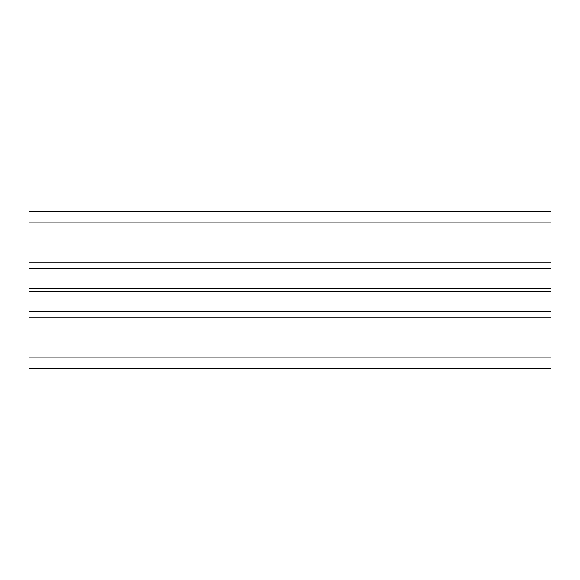 <?xml version="1.0" encoding="UTF-8"?>
<svg xmlns="http://www.w3.org/2000/svg" width="580" height="580" viewBox="0 0 580 580"><rect width="100%" height="100%" fill="white"/><g stroke="black" fill="none" stroke-linecap="round" stroke-linejoin="round"><path stroke-width="0.87" d="M551 222.14L551 211.7L29 211.7L29 222.14L551 222.14L551 290L29 290L29 288.695L551 288.695M29 288.695L29 222.14M29 262.856L551 262.856M29 268.598L551 268.598M551 357.86L551 368.3L29 368.3L29 357.86L551 357.86L551 290M29 290L29 317.144L551 317.144M29 317.144L29 357.86M29 291.305L551 291.305M29 311.402L551 311.402M29 211.7L551 211.7"/></g></svg>
